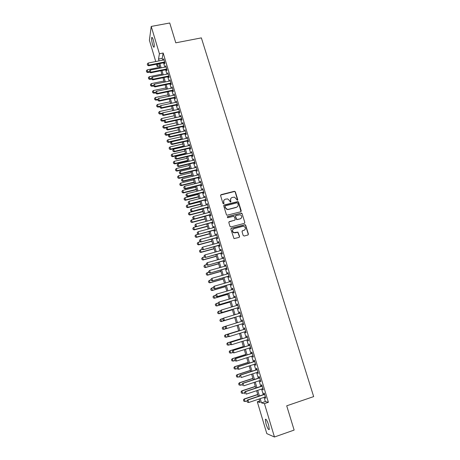 <?xml version="1.0" encoding="UTF-8"?>
<svg xmlns="http://www.w3.org/2000/svg" width="460" height="460" viewBox="0 0 460 460"><rect width="100%" height="100%" fill="white"/><g stroke="black" fill="none" stroke-linecap="round" stroke-linejoin="round"><path stroke-width="0.69" d="M237.417 200.301L237.768 199.651L235.353 191.831L234.393 191.285L221.099 194.655L220.581 195.58L222.985 203.452L223.663 203.837L224.026 203.188L223.715 202.164C223.422 200.692 223.968 199.697 225.365 199.186L227.7 198.904L229.569 200.663L230.282 202.066L230.914 201.417L230.604 200.399C230.305 198.927 230.851 197.938 232.237 197.432L234.519 197.139L237.417 200.301M237.59 200.215L235.198 192.038L234.583 191.481L220.616 195.057M223.87 203.734L223.715 202.164M230.748 201.974L230.604 200.399M266.018 423.93L265.311 419.434C265.989 418.623 267.082 420.452 268.605 424.919L269.313 429.433C268.623 430.221 267.524 428.386 266.018 423.93M152.593 44.626C151.748 41.504 151.443 39.175 151.691 37.651C152.024 36.938 152.553 37.714 153.272 39.968C154.123 43.108 154.428 45.436 154.175 46.949C153.841 47.656 153.312 46.886 152.593 44.626M243.19 235.474L244.168 236.026L247.905 235.008L248.411 234.054L245.674 225.216L245.163 224.681L231.351 228.235L230.834 229.183L234.008 238.602L239.079 237.406L239.591 236.452L237.941 232.122L233.858 232.611C232.053 231.173 232.087 229.862 233.967 228.672L242.759 226.32L244.001 226.377C245.887 227.775 245.887 229.097 243.995 230.328L242.535 230.724L242.023 231.673L243.19 235.474M155.744 61.536L149.391 40.239L151.225 26.433L169.734 23L175.789 42.82L201.365 37.881L313.668 396.6L286.712 405.812L294.13 430.077L274.459 437L266.817 433.625L257.312 401.793L260.124 402.517L259.078 399.027M151.225 26.433L159.424 53.757L158.516 59.064L159.056 60.881M264.08 397.348L265.345 401.563L268.387 402.304L163.168 53.021L159.424 53.757M268.387 402.304L264.442 403.633L274.459 437M240.724 211.778L241.23 210.841L238.527 202.107L237.946 201.555L224.256 204.987L223.738 205.925L226.423 214.716L226.947 215.251L240.724 211.778M242.092 213.624L244.812 222.416L244.306 223.359L230.949 226.918L229.977 226.366L228.821 222.577L229.333 221.628L234.761 220.19L235.273 219.248L233.979 216.211L227.89 217.683L227.568 217.666L227.568 216.637L241.546 213.083L242.092 213.624L244.812 222.416M164.375 62.64L164.72 63.79L164.893 62.928L163.633 58.748L163.576 59.984M166.474 69.609L166.819 70.765L166.992 69.92L165.732 65.722L165.675 66.959M168.578 76.607L168.923 77.763L169.107 76.935L167.837 72.72L167.779 73.962M170.689 83.634L171.039 84.79L171.223 83.979L169.953 79.752L169.895 80.995M172.81 90.683L173.161 91.845L173.351 91.051L172.074 86.808L172.017 88.05M174.938 97.761L175.289 98.923L175.49 98.152L174.208 93.892L174.15 95.139M177.077 104.868L177.428 106.03L177.635 105.282L176.347 100.999L176.289 102.252M179.222 112.004L179.572 113.166L179.785 112.435L178.497 108.14L178.44 109.394M181.378 119.163L181.729 120.33L181.947 119.617L180.653 115.305L180.596 116.558M183.54 126.356L183.891 127.518L184.121 126.828L182.815 122.498L182.758 123.757M185.713 133.572L186.064 134.74L186.294 134.067L184.989 129.72L184.931 130.979M187.893 140.817L188.243 141.985L188.485 141.335L187.168 136.971L187.111 138.23M190.078 148.091L190.428 149.258L190.676 148.626L189.359 144.25L189.302 145.515M192.274 155.394L192.625 156.567L192.884 155.952L191.561 151.553L191.504 152.823M194.482 162.725L194.833 163.898L195.092 163.306L193.763 158.89L193.706 160.161M196.696 170.085L197.047 171.258L197.317 170.689L195.983 166.255L195.925 167.526M198.915 177.474L199.266 178.647L199.548 178.1L198.208 173.65L198.151 174.927M201.146 184.891L201.503 186.07L201.785 185.541L200.439 181.073L200.382 182.35M203.389 192.337L203.74 193.516L204.033 193.01L202.682 188.525L202.624 189.808M205.637 199.818L205.988 200.997L206.287 200.508L204.936 196.006L204.878 197.288M207.897 207.322L208.248 208.501L208.552 208.041L207.195 203.515L207.138 204.803M210.162 214.86L210.513 216.039L210.829 215.596L209.461 211.059L209.403 212.347M212.439 222.427L212.79 223.606L213.112 223.186L211.744 218.632L211.427 219.064L211.686 219.92M214.722 230.023L215.079 231.207L215.406 230.805L214.026 226.234L213.704 226.642L213.969 227.527M217.016 237.653L217.373 238.832L217.706 238.458L216.327 233.864L215.993 234.255L216.269 235.163M219.322 245.306L219.673 246.491L220.018 246.14L218.632 241.529L218.293 241.897L218.575 242.828M221.634 252.994L221.99 254.184L222.341 253.851L220.949 249.222L220.599 249.567L220.886 250.522M223.957 260.716L224.313 261.901L224.67 261.596L223.272 256.945L222.916 257.267L223.215 258.25M226.285 268.467L226.642 269.658L227.01 269.37L225.607 264.701L225.245 265L225.544 266.012M228.626 276.247L228.982 277.438L229.356 277.179L227.947 272.492L227.579 272.763L227.89 273.803M230.977 284.061L231.334 285.252L231.719 285.016L230.299 280.307L229.925 280.56L230.242 281.623M233.335 291.91L233.697 293.101L234.088 292.888L232.662 288.161L232.277 288.391L232.605 289.478M235.704 299.788L236.066 300.978L236.463 300.788L235.037 296.044L234.64 296.246L234.974 297.361M238.084 307.694L238.441 308.89L238.849 308.723L237.417 303.957L237.015 304.141L237.36 305.279M240.471 315.635L240.833 316.831L241.247 316.693L239.809 311.909L239.395 312.064L239.752 313.231M242.874 323.616L243.231 324.806L243.656 324.691L242.207 319.884L241.793 320.016L242.15 321.212M245.289 331.643L245.64 332.816L246.071 332.724L244.622 327.899L244.191 328.009L244.553 329.21M247.71 339.698L248.061 340.854L248.498 340.791L247.043 335.944L246.606 336.03L246.974 337.243M250.142 347.794L250.487 348.933L250.936 348.887L249.475 344.022L249.027 344.08L249.395 345.305M252.586 355.919L252.925 357.041L253.385 357.023L251.913 352.136L251.459 352.17L251.833 353.401M255.041 364.078L255.375 365.177L255.84 365.188L254.363 360.284L253.903 360.289L254.276 361.531M257.508 372.266L257.836 373.353L258.307 373.388L256.824 368.466L256.358 368.443L256.732 369.696M259.98 380.495L260.302 381.564L260.786 381.622L259.296 376.677L258.819 376.636L259.198 377.89M262.464 388.757L262.781 389.804L263.275 389.89L261.78 384.928L261.291 384.853L261.671 386.124M163.168 53.021L162.19 58.339L162.736 60.151M163.536 62.807L164.835 67.125M165.629 69.782L166.94 74.135M167.733 76.78L169.056 81.167M169.849 83.806L171.177 88.228M171.965 90.861L173.305 95.318M174.093 97.945L175.444 102.43M176.232 105.052L177.589 109.578M178.376 112.188L179.745 116.748M180.527 119.353L181.907 123.947M182.689 126.546L184.08 131.175M184.862 133.768L186.26 138.425M187.042 141.013L188.45 145.711M189.227 148.292L190.647 153.025M191.423 155.595L192.855 160.367M193.625 162.932L195.069 167.733M195.839 170.292L197.294 175.133M198.059 177.686L199.525 182.562M200.29 185.104L201.767 190.02M202.526 192.556L204.016 197.507M204.775 200.037L206.275 205.022M207.034 207.546L208.547 212.572M209.3 215.084L210.824 220.15M211.577 222.651L213.106 227.757M213.86 230.253L215.406 235.393M216.154 237.883L217.706 243.064M218.454 245.542L220.024 250.763M220.765 253.236L222.347 258.491M223.088 260.958L224.681 266.254M225.417 268.715L227.021 274.045M227.757 276.494L229.373 281.871M230.103 284.314L231.736 289.731M232.467 292.163L234.105 297.62M234.836 300.041L236.486 305.538M237.21 307.953L238.878 313.496M239.597 315.899L241.276 321.477M242 323.88L243.679 329.481M244.409 331.913L246.094 337.513M246.836 339.974L248.521 345.581M249.268 348.07L250.953 353.677M251.712 356.195L253.397 361.813M254.161 364.36L255.852 369.978M256.628 372.554L258.319 378.178M259.101 380.788L260.791 386.411M261.585 389.051L263.275 394.686M264.96 397.055L265.27 398.084L265.771 398.193L264.27 393.208L263.775 393.11L264.161 394.387M259.67 400.999L257.312 401.793M159.476 66.085L157.239 66.533L156.538 64.204M157.677 63.974L157.239 66.533M258.279 396.353L256.594 390.707M255.8 388.062L254.115 382.421M253.333 379.81L251.643 374.175M250.872 371.594L249.188 365.959M248.423 363.406L246.738 357.776M245.985 355.252L244.3 349.629M243.558 347.139L241.874 341.516M241.138 339.054L239.459 333.437M238.728 330.999L237.049 325.387M236.331 322.983L234.657 317.388M233.939 314.979L232.277 309.425M231.552 307.004L229.902 301.495M229.178 299.069L227.539 293.595M226.809 291.163L225.187 285.735M224.457 283.285L222.841 277.897M222.111 275.442L220.512 270.095M219.771 267.634L218.184 262.327M217.448 259.854L215.872 254.587M215.13 252.109L213.566 246.876M212.819 244.392L211.266 239.2M210.519 236.704L208.978 231.552M208.23 229.051L206.701 223.934L193.717 227.367L194.384 229.603L207.368 226.176M205.948 221.427L204.43 216.349M203.677 213.831L202.17 208.794M201.417 206.27L199.922 201.267M199.163 198.737L197.679 193.775M196.914 191.233L195.442 186.306M194.683 183.758L193.217 178.871M192.452 176.312L191.004 171.465M190.239 168.9L188.795 164.088M188.025 161.512L186.599 156.733M185.828 154.157L184.408 149.414M183.632 146.832L182.229 142.123M181.453 139.529L180.055 134.86M179.273 132.261L177.888 127.627M177.111 125.022L175.731 120.416M174.949 117.806L173.587 113.24M172.805 110.618L171.448 106.087M170.66 103.46L169.314 98.963M168.527 96.33L167.193 91.868M166.405 89.228L165.077 84.801M164.289 82.156L162.972 77.757M162.179 75.106L160.873 70.742M160.08 68.086L158.78 63.756M260.21 398.647L261.476 402.868L264.442 403.633M159.856 63.543L161.155 67.867M161.949 70.524L163.254 74.888M164.047 77.539L165.364 81.932M166.158 84.577L167.48 89.004M168.274 91.638L169.608 96.105M170.395 98.733L171.741 103.23M172.529 105.852L173.886 110.383M174.668 112.999L176.036 117.564M176.818 120.175L178.192 124.775M178.974 127.38L180.36 132.014M181.142 134.613L182.539 139.282M183.316 141.875L184.724 146.579M185.495 149.161L186.915 153.905M187.686 156.48L189.117 161.253M189.888 163.823L191.331 168.636M192.096 171.201L193.551 176.048M194.315 178.601L195.776 183.488M196.541 186.035L198.013 190.958M198.772 193.499L200.261 198.455M201.02 200.991L202.515 205.988M203.268 208.512L204.78 213.549M205.534 216.062L207.052 221.139M207.805 223.646L209.334 228.758M210.082 231.259L211.623 236.405M212.37 238.901L213.923 244.087M214.67 246.577L216.234 251.804M216.976 254.282L218.552 259.543M219.293 262.016L220.88 267.323M221.617 269.784L223.221 275.126M223.957 277.581L225.567 282.969M226.297 285.413L227.924 290.835M228.654 293.273L230.293 298.741M231.018 301.168L232.668 306.676M233.392 309.091L235.054 314.64M235.773 317.055L237.446 322.644M238.171 325.047L239.85 330.659M240.58 333.092L242.259 338.704M242.995 341.165L244.68 346.782M245.427 349.278L247.106 354.896M247.865 357.42L249.55 363.043M250.315 365.596L251.999 371.226M252.77 373.808L254.46 379.442M255.242 382.053L256.927 387.694M257.721 390.333L259.411 395.974M162.19 58.339L158.516 59.064M265.345 401.563L261.476 402.868M163.467 59.622L163.869 59.541M165.56 66.579L165.962 66.499M167.658 73.56L168.067 73.479M169.769 80.569L170.177 80.488M171.885 87.607L172.293 87.521M174.012 94.674L174.415 94.587M176.145 101.763L176.548 101.677M178.284 108.882L178.693 108.796M180.435 116.029L180.843 115.937M182.591 123.199L182.999 123.113M184.759 130.404L185.167 130.312M186.933 137.632L187.341 137.54M189.117 144.894L189.526 144.796M191.308 152.179L191.716 152.082M193.511 159.493L193.919 159.396M195.718 166.836L196.127 166.738M197.932 174.208L198.346 174.11M200.163 181.614L200.571 181.51M202.394 189.043L202.808 188.939M204.642 196.506L205.051 196.397M206.891 203.993L207.305 203.889M209.156 211.514L209.57 211.404M211.427 219.064L211.841 218.954M213.704 226.642L214.118 226.533M215.993 234.255L216.407 234.14M218.293 241.897L218.707 241.782M220.599 249.567L221.018 249.452M222.916 257.267L223.336 257.151M225.245 265L225.659 264.885M227.579 272.763L227.993 272.648M229.925 280.56L230.339 280.439M232.277 288.391L232.697 288.265M234.64 296.246L235.06 296.125M237.015 304.141L237.435 304.014M239.395 312.064L239.815 311.938M243.231 324.806L243.65 324.679M241.793 320.016L242.213 319.89M245.64 332.816L246.06 332.683M248.061 340.854L248.48 340.728M250.487 348.933L250.907 348.801M252.925 357.041L253.351 356.902M255.375 365.177L255.8 365.044M257.836 373.353L258.255 373.215M260.302 381.564L260.728 381.426M262.781 389.804L263.206 389.666M265.27 398.084L265.696 397.94M230.891 198.375L230.454 200.594M223.98 200.18L223.571 202.36M240.994 211.64L238.372 202.302L237.791 201.75L223.784 205.361M237.751 203.188L237.078 202.802L225.388 205.821L225.032 206.471L225.36 207.552L227.108 209.283L228.465 209.317L236.457 207.236C237.843 206.724 238.383 205.729 238.084 204.257L237.751 203.188M225.049 206.109L225.032 206.471M237.573 206.58L236.296 207.425L228.315 209.501L226.958 209.467L225.216 207.736L224.888 206.661M244.542 223.244L244.645 222.582M235.037 220.052L228.896 221.95M241.931 213.802L240.965 213.256L227.24 216.901M240.373 218.707C242.288 217.436 242.259 216.114 240.287 214.751L236.055 215.533L235.543 216.476L236.837 219.506L240.212 218.88L241.218 218.236M235.623 215.855L235.543 216.476M240.212 218.88L236.676 219.679L235.388 216.648M244.76 229.931L242.138 230.995M232.961 229.31C231.972 230.678 232.219 231.834 233.703 232.771L235.198 232.697M239.303 237.297L239.43 236.601L237.78 232.283L235.043 232.858M248.112 234.916L248.239 234.215L245.508 225.383L244.996 224.848L230.931 228.534M159.844 67.309L147.183 69.857L147.786 71.915L149.46 71.582M146.648 71.84L146.343 70.811L146.636 71.944L147.786 71.915L147.706 72.513L149.621 72.122M147.183 69.857L146.343 70.811M146.636 71.944L147.706 72.513M147.269 64.032L147.568 65.188L147.269 64.032L148.126 63.049L163.978 59.904M164.611 61.991L148.752 65.153L148.661 65.774L147.568 65.188M164.778 62.56L148.661 65.774M148.126 63.049L148.752 65.153L147.585 65.079M161.891 74.152L149.212 76.734L149.822 78.804L151.495 78.459M148.678 78.723L148.373 77.688L148.666 78.821L149.822 78.804L149.736 79.384L151.656 78.988M149.212 76.734L148.373 77.688M148.666 78.821L149.736 79.384M163.944 81.017L151.254 83.634L151.863 85.709L153.542 85.364M150.719 85.629L150.414 84.588L150.702 85.721L151.863 85.709L151.771 86.279L153.692 85.882M151.254 83.634L150.414 84.588M150.702 85.721L151.771 86.279M166.008 87.906L153.301 90.562L153.916 92.65L155.635 92.287L155.934 93.443L155.635 92.282L156.498 91.304L172.425 87.969M152.766 92.558L152.455 91.517L152.749 92.65L153.916 92.65L153.818 93.202L155.739 92.799M153.301 90.562L152.455 91.517M152.749 92.65L153.818 93.202M168.078 94.823L155.353 97.52L155.974 99.613L157.941 99.193M154.819 99.515L154.508 98.469L154.802 99.607L155.974 99.613L155.871 100.153L157.797 99.739M155.353 97.52L154.508 98.469M154.802 99.607L155.871 100.153M149.35 71.053L149.649 72.208L149.35 71.053L150.207 70.075L166.077 66.878M166.71 68.977L150.834 72.186L150.742 72.795L149.649 72.208M166.876 69.529L150.742 72.795M150.207 70.075L150.834 72.186L149.661 72.105M151.438 78.102L151.737 79.258L151.438 78.102L152.294 77.125L168.188 73.882M168.82 75.986L152.927 79.241L152.829 79.839L151.737 79.258M168.981 76.527L152.829 79.839M152.294 77.125L152.927 79.241L151.748 79.16M153.531 85.18L153.83 86.342L153.531 85.18L154.393 84.203L170.303 80.908M170.936 83.024L155.026 86.33L154.922 86.911L153.83 86.342M171.097 83.547L154.922 86.911M154.393 84.203L155.026 86.33L153.847 86.244M173.064 90.091L157.13 93.443L157.027 94.007L155.934 93.443M173.219 90.597L157.027 94.007M156.498 91.304L157.13 93.443L155.952 93.351M170.154 101.769L157.418 104.501L158.039 106.599L160.27 106.116M156.877 106.501L156.572 105.449L156.86 106.588L158.039 106.599L157.929 107.128L159.861 106.709M157.418 104.501L156.572 105.449M156.86 106.588L157.929 107.128M157.745 99.412L158.044 100.579L157.745 99.412L158.614 98.44L174.558 95.053M175.197 97.181L159.246 100.585L159.137 101.137L158.044 100.579M175.346 97.675L159.137 101.137M158.614 98.44L159.246 100.585L158.062 100.487M172.241 108.738L159.488 111.51L160.109 113.614L162.61 113.068M158.947 113.511L158.637 112.459L158.93 113.597L160.109 113.614L159.999 114.126L162.064 113.677M159.488 111.51L158.637 112.459M158.93 113.597L159.999 114.126M159.861 106.576L160.166 107.738L159.861 106.576L160.736 105.599L176.697 102.166M177.341 104.305L161.374 107.749L161.253 108.29L160.166 107.738M177.485 104.782L161.253 108.29M160.736 105.599L161.374 107.749L160.183 107.651M174.328 115.73L161.564 118.542L162.19 120.658L164.962 120.043M161.029 120.549L160.712 119.491L161.006 120.635L162.19 120.658L162.075 121.158L164.433 120.635M161.564 118.542L160.712 119.491M161.006 120.635L162.075 121.158M161.989 113.764L162.294 114.931L161.989 113.764L162.863 112.786L178.848 109.302M179.492 111.452L163.501 114.948L163.38 115.471L162.294 114.931M179.63 111.912L163.38 115.471M162.863 112.786L163.501 114.948L162.311 114.845M176.433 122.757L163.651 125.603L164.277 127.725L177.065 124.867M163.11 127.615L162.8 126.552L163.093 127.696L164.277 127.725L164.157 128.213L166.813 127.621M163.651 125.603L162.8 126.552M163.093 127.696L164.157 128.213M164.128 120.974L164.427 122.147L164.128 120.974L165.002 120.002L181.004 116.472M181.648 118.628L165.646 122.176L165.519 122.682L164.427 122.147M181.786 119.077L165.519 122.682M165.002 120.002L165.646 122.176L164.45 122.061M178.543 129.806L165.744 132.693L166.376 134.82L179.176 131.922M165.203 134.705L164.893 133.641L165.186 134.786L166.376 134.82L166.25 135.297L169.211 134.625M165.744 132.693L164.893 133.641M165.186 134.786L166.25 135.297M166.273 128.219L166.572 129.392L166.273 128.219L167.147 127.248L183.166 123.665M183.816 125.827L167.791 129.427L167.664 129.921L166.572 129.392M183.948 126.264L167.664 129.921M167.147 127.248L167.791 129.427L166.595 129.312M180.659 136.879L167.848 139.805L168.481 141.945L181.292 139.006M167.308 141.824L166.992 140.754L167.285 141.898L168.481 141.945L168.354 142.404L181.412 139.409M167.848 139.805L166.992 140.754M167.285 141.898L168.354 142.404M168.423 135.493L168.722 136.666L168.423 135.493L169.303 134.521L185.34 130.887M185.995 133.061L169.953 136.706L169.815 137.189L168.722 136.666M186.122 133.48L169.815 137.189M169.303 134.521L169.953 136.706L168.745 136.585M182.781 143.986L169.958 146.947L170.591 149.097L183.419 146.119M169.412 148.971L169.096 147.896L169.395 149.04L170.591 149.097L170.459 149.54L183.534 146.504M169.958 146.947L169.096 147.896M169.395 149.04L170.459 149.54M170.585 142.796L170.884 143.968L170.585 142.796L171.465 141.824L187.525 138.138M188.18 140.317L172.115 144.02L171.977 144.486L170.884 143.968M188.301 140.725L171.977 144.486M171.465 141.824L172.115 144.02L170.907 143.894M184.914 151.116L172.08 154.117L172.713 156.273L185.558 153.255M171.534 156.141L171.212 155.066L171.511 156.216L172.713 156.273L172.575 156.705L185.667 153.629M172.08 154.117L171.212 155.066M171.511 156.216L172.575 156.705M172.753 150.121L173.058 151.3L172.753 150.121L173.638 149.155L189.71 145.417M190.371 147.608L174.294 151.357L174.144 151.811L173.058 151.3M190.486 147.999L174.144 151.811M173.638 149.155L174.294 151.357L173.081 151.225M174.932 157.481L175.237 158.66L174.932 157.481L175.818 156.515L191.912 152.726M192.573 154.922L176.473 158.723L176.324 159.16L175.237 158.66M192.683 155.296L176.324 159.16M175.818 156.515L176.473 158.723L175.26 158.591M177.117 164.87L177.422 166.048L177.117 164.87L178.008 163.898L194.12 160.063M194.781 162.271L178.664 166.123L178.509 166.543L177.422 166.048M194.89 162.627L178.509 166.543M178.008 163.898L178.664 166.123L177.445 165.98M187.059 158.269L174.202 161.316L174.846 163.478L187.703 160.425M173.656 163.34L173.339 162.259L173.633 163.409L174.846 163.478L174.702 163.898L187.806 160.781M174.202 161.316L173.339 162.259M173.633 163.409L174.702 163.898M189.204 165.456L176.341 168.538L176.979 170.712L189.853 167.618M175.789 170.574L175.473 169.487L175.766 170.637L176.979 170.712L176.835 171.114L189.957 167.958M176.341 168.538L175.473 169.487M175.766 170.637L176.835 171.114M191.366 172.667L178.48 175.795L179.13 177.974L192.015 174.84M177.934 177.83L177.612 176.738L177.911 177.893L179.13 177.974L178.974 178.365L192.113 175.162M178.48 175.795L177.612 176.738M177.911 177.893L178.974 178.365M179.314 172.287L179.618 173.472L179.314 172.287L180.205 171.315L196.334 167.428M197.001 169.642L180.866 173.552L180.705 173.955L179.618 173.472M197.104 169.987L180.705 173.955M180.205 171.315L180.866 173.552L179.642 173.403M193.528 179.912L180.636 183.074L181.28 185.265L194.183 182.085M180.084 185.11L179.762 184.017L180.055 185.173L181.28 185.265L181.125 185.639L194.275 182.396M180.636 183.074L179.762 184.017M180.055 185.173L181.125 185.639M181.516 179.733L181.821 180.918L181.516 179.733L182.413 178.767L198.559 174.823M199.232 177.048L183.074 181.004L182.913 181.395L181.821 180.918M199.329 177.376L182.913 181.395M182.413 178.767L183.074 181.004L181.849 180.855M195.707 187.18L182.792 190.382L183.442 192.585L196.357 189.365M182.24 192.424L181.918 191.325L182.217 192.487L183.442 192.585L183.281 192.941L196.449 189.658M182.792 190.382L181.918 191.325M182.217 192.487L183.281 192.941M183.73 187.208L184.034 188.393L183.73 187.208L184.627 186.242L200.796 182.246M201.468 184.483L185.294 188.491L185.121 188.87L184.034 188.393M201.56 184.788L185.121 188.87M184.627 186.242L185.294 188.491L184.063 188.33M197.886 194.476L184.96 197.725L185.616 199.927L198.542 196.667M184.408 199.767L184.086 198.662L184.38 199.824L185.616 199.927L185.449 200.272L198.628 196.949M184.96 197.725L184.086 198.662M184.38 199.824L185.449 200.272M185.949 194.712L186.254 195.902L185.949 194.712L186.852 193.746L203.038 189.704M203.711 191.941L187.519 196.006L187.346 196.368L186.254 195.902M203.797 192.234L187.346 196.368M186.852 193.746L187.519 196.006L186.283 195.845M200.077 201.802L187.139 205.091L187.795 207.305L200.738 204.004M186.587 207.138L186.26 206.028L186.559 207.19L187.795 207.305L187.623 207.632L200.819 204.269M187.139 205.091L186.26 206.028M186.559 207.19L187.623 207.632M188.18 202.25L188.485 203.441L188.18 202.25L189.083 201.284L205.286 197.185M205.965 199.433L189.577 203.895L188.485 203.441M206.051 199.715L189.577 203.895M189.083 201.284L189.756 203.55L188.519 203.383M202.279 209.15L189.324 212.486L189.98 214.711L202.94 211.364M188.767 214.538L188.439 213.423L188.738 214.59L189.98 214.711L189.802 215.021L203.015 211.611M189.324 212.486L188.439 213.423M188.738 214.59L189.802 215.021M190.423 209.817L190.727 211.008L190.423 209.817L191.325 208.851L207.552 204.7M208.23 206.96L191.814 211.456L190.727 211.008M208.305 207.218L191.814 211.456M191.325 208.851L191.998 211.128L190.756 210.95M204.487 216.533L191.515 219.909L192.177 222.145L205.148 218.753M190.963 221.961L190.63 220.846L190.929 222.013L192.177 222.145L191.998 222.444L205.223 218.989M191.515 219.909L190.63 220.846M190.929 222.013L191.998 222.444M192.671 217.413L192.976 218.603L192.671 217.413L193.579 216.447L209.817 212.238M210.502 214.509L194.062 219.046L192.976 218.603M210.577 214.751L194.062 219.046M193.579 216.447L194.252 218.736L193.005 218.552M193.16 229.419L192.832 228.298L193.131 229.471L194.384 229.603L194.195 229.891L207.437 226.389M193.717 227.367L192.832 228.298M193.131 229.471L194.195 229.891M194.925 225.038L195.236 226.234L194.925 225.038L195.839 224.077L212.1 219.811M212.784 222.094L196.322 226.671L195.236 226.234M212.853 222.318L196.322 226.671M195.839 224.077L196.518 226.372L195.264 226.182M198.312 234.215L195.931 234.847L196.598 237.095L209.599 233.623M195.373 236.906L195.04 235.784L195.339 236.952L196.598 237.095L196.403 237.366L209.656 233.824M195.931 234.847L195.04 235.784M195.339 236.952L196.403 237.366M200.29 241.782L198.151 242.357L198.818 244.617L211.836 241.103M197.593 244.421L197.259 243.294L197.558 244.467L198.818 244.617L198.622 244.869L211.893 241.287M198.151 242.357L197.259 243.294M197.558 244.467L198.622 244.869M202.273 249.383L200.382 249.901L201.049 252.172L214.084 248.607M199.818 251.971L199.485 250.838L199.784 252.011L201.049 252.172L200.847 252.408L214.13 248.774M200.382 249.901L199.485 250.838M199.784 252.011L200.847 252.408M197.19 232.697L197.501 233.893L197.19 232.697L198.105 231.736L214.383 227.418M215.073 229.701L198.588 234.318L197.501 233.893M215.136 229.914L198.588 234.318M198.105 231.736L198.789 234.036L197.535 233.847M199.467 240.384L199.778 241.586L199.467 240.384L200.382 239.424L216.683 235.048M217.373 237.348L200.865 242L199.778 241.586M217.43 237.538L200.865 242M200.382 239.424L201.072 241.736L199.812 241.54M201.75 248.101L202.061 249.303L201.75 248.101L202.67 247.146L218.989 242.713M219.684 245.019L203.147 249.717L202.061 249.303M219.736 245.197L203.147 249.717M202.67 247.146L203.36 249.469L202.095 249.262M204.338 256.996L202.618 257.473L203.291 259.75L216.338 256.145M202.055 259.543L201.716 258.405L202.02 259.584L203.084 259.969L216.384 256.295M202.618 257.473L201.716 258.405M202.02 259.584L203.084 259.969M204.044 255.852L204.355 257.059L204.044 255.852L204.97 254.897L221.306 250.412M222.002 252.724L205.442 257.462L204.355 257.059M222.048 252.885L205.442 257.462M204.97 254.897L205.66 257.226L204.389 257.019M203.924 266.041L204.297 267.151L203.924 266.041L204.861 265.075L205.539 267.363L218.598 263.712M204.297 267.151L205.327 267.565L218.638 263.844M206.586 264.592L204.861 265.075L203.964 266.006M204.263 267.185L205.327 267.565M206.316 263.672L206.661 264.839L206.316 263.672L207.276 262.677L223.629 258.135M224.33 260.458L207.742 265.236L206.661 264.839M224.371 260.601L207.742 265.236M206.35 263.637L207.276 262.677L207.966 265.017L206.695 264.805M206.178 273.671L206.552 274.787L206.178 273.671L207.121 272.705L207.793 274.999L220.875 271.308M206.552 274.787L207.581 275.189L220.909 271.423M208.846 272.222L207.121 272.705L206.212 273.637M206.517 274.815L207.581 275.189M208.627 271.48L208.972 272.659L208.627 271.48L209.587 270.491L225.963 265.892M226.665 268.226L210.059 273.044L208.972 272.659M226.705 268.347L210.059 273.044M208.662 271.446L209.587 270.491L210.289 272.843L209.012 272.625M208.437 281.33L208.817 282.452L208.437 281.33L209.38 280.37L210.065 282.676L223.152 278.938M208.817 282.452L209.84 282.848L223.186 279.036M211.111 279.875L209.38 280.37L208.478 281.301M208.777 282.48L209.84 282.848M210.945 279.323L211.295 280.502L210.945 279.323L211.916 278.34L228.309 273.683M229.011 276.023L212.382 280.882L211.295 280.502M229.045 276.132L212.382 280.882M210.985 279.295L211.916 278.34L212.612 280.698L211.335 280.473M210.709 289.018L211.088 290.145L210.709 289.018L211.657 288.063L212.336 290.375L225.446 286.591M211.088 290.145L212.112 290.53L225.469 286.678M213.382 287.563L211.657 288.063L210.743 288.989M211.048 290.174L212.112 290.53M212.986 296.74L213.365 297.873L212.986 296.74L213.934 295.786L214.624 298.109L227.746 294.279M213.365 297.873L214.389 298.247L227.763 294.342M215.671 295.28L213.934 295.786L213.026 296.711M213.331 297.896L214.389 298.247M215.274 304.485L215.659 305.63L215.274 304.485L216.229 303.542L216.919 305.871L230.052 301.996M215.659 305.63L216.677 305.998L230.069 302.047M217.982 303.025L216.229 303.542L215.314 304.468M215.619 305.653L216.677 305.998M213.279 287.201L213.63 288.385L213.279 287.201L214.251 286.218L230.661 281.503M231.368 283.854L214.711 288.753L213.63 288.385M231.391 283.941L214.711 288.753M213.314 287.172L214.251 286.218L214.952 288.587L213.664 288.357M215.619 295.107L215.97 296.292L215.619 295.107L216.591 294.13L233.024 289.357M233.732 291.715L217.051 296.654L215.97 296.292M233.755 291.784L217.051 296.654M215.659 295.078L216.591 294.13L217.298 296.51L216.01 296.269M217.965 303.042L218.322 304.238L217.965 303.042L218.948 302.07L235.393 297.24M236.106 299.609L219.403 304.589L218.322 304.238M236.124 299.661L219.403 304.589M218.005 303.025L218.948 302.07L219.656 304.462L218.362 304.215M217.568 312.271L217.959 313.421L217.568 312.271L218.529 311.328L219.219 313.668L232.369 309.747M217.959 313.421L218.977 313.777L232.38 309.775M220.581 310.713L218.529 311.328L217.609 312.254M217.919 313.438L218.977 313.777M220.328 311.017L220.679 312.214L220.328 311.017L221.312 310.046L237.78 305.158M238.493 307.539L221.76 312.558L220.679 312.214M238.504 307.567L221.76 312.558M220.369 310.994L221.312 310.046L222.019 312.449L220.725 312.196M219.88 320.085L220.265 321.241L219.88 320.085L220.84 319.142L221.536 321.494L234.698 317.526M220.265 321.241L221.283 321.586L234.703 317.538M223.186 318.441L220.84 319.142L219.92 320.068M220.225 321.258L221.283 321.586M222.697 319.022L223.048 320.223L222.697 319.022L223.422 318.159L240.172 313.105M224.135 320.562L240.89 315.508L224.135 320.562L223.048 320.223M222.738 319.004L223.681 318.055L224.394 320.465L223.094 320.206M222.191 327.928L222.582 329.096L222.191 327.928L223.157 326.991L223.853 329.354L226.429 328.566M222.582 329.096L223.853 329.354L222.542 329.107M225.785 326.192L223.157 326.991L222.237 327.917M225.072 327.06L225.475 328.256L225.072 327.06L225.797 326.18L242.569 321.086M243.294 323.489L226.51 328.595L225.429 328.267M225.118 327.043L226.067 326.1L226.78 328.52L225.475 328.256M238.671 330.803L225.227 334.932L226.188 337.243L228.476 336.536M224.911 336.979L226.188 337.243L224.865 336.984L224.56 335.794L224.865 336.984M238.677 330.82L225.486 334.868L224.56 335.794M224.514 335.806L225.227 334.932M227.51 335.122L227.867 336.335L227.51 335.122L228.183 334.236L244.979 329.084M245.709 331.51L229.178 336.605L228.459 334.173L244.984 329.101M227.867 336.335L228.902 336.662L227.821 336.341M228.183 334.236L227.464 335.127M241.017 338.652L227.556 342.827L228.528 345.161L230.529 344.54M227.246 344.891L228.528 345.161L227.2 344.902L226.849 343.712L227.2 344.902M241.028 338.686L227.827 342.78L226.895 343.706M226.849 343.712L227.556 342.827M229.908 343.223L230.27 344.442L229.908 343.223L230.581 342.326L247.394 337.111M248.13 339.566L231.581 344.724L230.862 342.28L247.405 337.145M230.27 344.442L231.581 344.724L230.224 344.454M230.581 342.326L229.862 343.235M243.374 346.529L229.902 350.756L230.88 353.119L232.622 352.567M229.592 352.843L230.88 353.119L229.546 352.843L229.241 351.647L229.546 352.843M243.392 346.581L230.172 350.727L229.241 351.647M229.195 351.653L229.902 350.756M232.317 351.365L232.679 352.59L232.317 351.365L232.984 350.451L249.82 345.172M250.568 347.656L233.996 352.872L233.272 350.422L249.837 345.23M232.679 352.59L233.996 352.872L232.633 352.596M232.984 350.451L232.271 351.371M245.743 354.441L232.248 358.714L233.237 361.1L234.985 360.548M231.949 360.818L233.237 361.1L231.903 360.824L231.547 359.622L231.903 360.824M245.761 354.51L232.53 358.702L231.593 359.622M231.547 359.622L232.248 358.714M234.738 359.542L235.1 360.772L234.738 359.542L235.405 358.61L252.252 353.268M253.011 355.781L236.423 361.06L235.692 358.599L252.275 353.343M235.1 360.772L236.13 361.065L235.054 360.772M235.405 358.61L234.686 359.542M248.118 362.382L234.611 366.7L235.606 369.121L237.354 368.558M234.312 368.834L235.606 369.121L234.266 368.828L233.956 367.626L234.266 368.828M248.147 362.468L234.893 366.712L233.956 367.626M233.91 367.626L234.611 366.7M237.164 367.753L237.532 368.983L237.164 367.753L237.831 366.798L254.702 361.393M255.467 363.94L238.861 369.282L238.125 366.81L254.731 361.491M237.532 368.983L238.861 369.282L237.481 368.983M237.831 366.798L237.118 367.747M250.505 370.352L236.98 374.728L237.987 377.171L239.735 376.602M236.687 376.878L237.987 377.171L236.641 376.872L236.331 375.671L236.641 376.872M250.533 370.461L237.268 374.75L236.331 375.671M236.285 375.665L236.98 374.728M239.602 375.992L239.97 377.234L239.602 375.992L240.264 375.026L257.157 369.558M257.928 372.134L241.304 377.534L240.568 375.055L257.192 369.673M240.264 375.026L239.556 375.987M252.896 378.361L239.361 382.783L240.373 385.256L242.127 384.681M239.073 384.957L240.373 385.256L239.022 384.945L238.665 383.732L239.022 384.945M252.937 378.488L239.654 382.829L238.711 383.743M238.665 383.732L239.361 382.783M242.058 384.272L242.426 385.514L242.058 384.272L242.713 383.289L259.624 377.752M260.406 380.357L243.76 385.825L243.024 383.335L259.664 377.884M242.713 383.289L242.006 384.261M255.3 386.4L241.753 390.873L242.771 393.375L244.53 392.788M241.465 393.064L242.771 393.375L241.414 393.053L241.057 391.834L241.414 393.053M255.346 386.544L242.052 390.937L241.103 391.845M241.057 391.834L241.753 390.873M244.513 392.581L244.887 393.835L244.513 392.581L245.485 391.644L245.168 391.581L262.096 385.98M262.89 388.619L246.226 394.145L245.485 391.644L262.142 386.135M245.168 391.581L244.461 392.57M257.715 394.467L244.151 398.992L245.18 401.522L246.939 400.936M243.455 399.97L243.869 401.212L243.455 399.97L244.151 398.992M257.767 394.634L244.455 399.073L243.507 399.987M245.18 401.522L243.869 401.212M246.986 400.93L247.359 402.184L246.986 400.93L247.957 399.993L247.635 399.912L264.586 394.243M265.385 396.911L248.705 402.506L247.957 399.993L264.638 394.421M247.359 402.184L248.705 402.506M247.635 399.912L246.934 400.913M265.311 419.434L265.914 419.227M151.691 37.651L152.231 37.547"/></g></svg>

